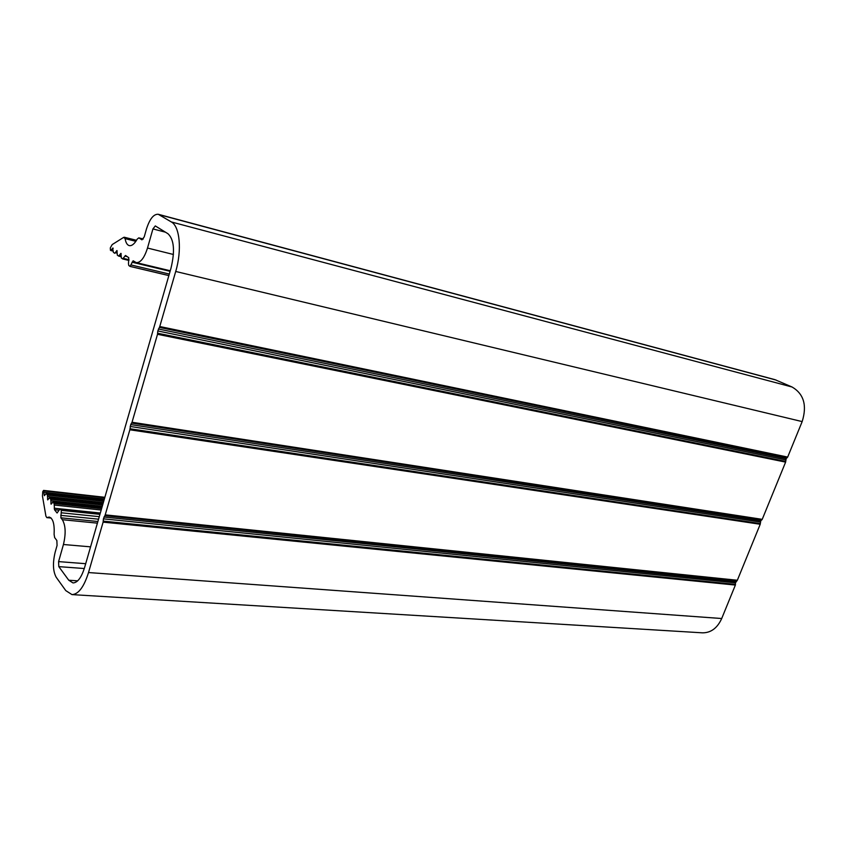 <?xml version="1.0" encoding="UTF-8"?>
<svg xmlns="http://www.w3.org/2000/svg" width="847" height="847" viewBox="0 0 847 847"><rect width="100%" height="100%" fill="white"/><g stroke="black" fill="none" stroke-linecap="round" stroke-linejoin="round"><path stroke-width="1.27" d="M112.651 248.055L113.371 252.353L114.769 253.317L116.95 250.543L117.331 255.159L118.633 256.08L120.952 253.348L121.343 257.996L122.624 258.907L125.557 255.487L128.765 257.7L128.479 263.809L128.786 265.492L130.025 266.382L133.138 260.781L136.219 262.612C140.56 262.835 144.329 257.975 147.505 248.044L152.926 228.934L155.297 225.927L167.981 233.74C174.111 239.51 175.107 251.019 170.967 268.287L84.615 567.458C81.46 577.548 77.596 582.715 73.011 582.937L68.755 580.227L58.803 566.632L58.591 561.614L63.44 544.505C66.013 533.589 65.653 525.32 62.329 519.698L60.857 517.813L61.355 510.36L60.052 508.878L57.067 513.007L54.473 509.703L54.155 503.594L52.832 502.08L51.095 504.198L50.767 499.328L49.433 497.792L47.718 499.91L47.4 495.072L46.077 493.557L44.372 495.675L43.578 490.402L42.763 491.599L42.456 496.046L45.918 516.151L46.829 517.633L49.137 517.051C52.98 518.248 54.632 524.028 54.113 534.372L54.632 537.57L56.855 540.513L57.067 545.468L55.15 552.255C52.599 562.959 52.948 571.291 56.198 577.262L65.78 590.613L71.984 594.605C78.496 594.266 84.001 586.907 88.511 572.551L103.112 522.144L103.419 518.851L105.219 514.87L129.856 429.789L130.703 424.591L132.037 422.261L157.51 334.29L157.807 330.955L159.765 326.519L175.71 271.464C182.073 250.267 179.829 226.382 171.359 221.956L158.22 214.27C153.593 214.005 149.644 219.013 146.372 229.304L144.234 236.885L141.947 239.839L138.792 237.859L137.172 239.161C134.482 243.925 131.836 246.075 129.252 245.619C127.166 245.005 125.78 242.676 125.102 238.621L123.683 237.372L112.196 244.571L110.301 247.906L110.428 250.267L113.212 248.192M103.419 518.851L735.44 582.842L735.376 585.065L721.708 618.522C717.356 628.082 710.951 632.847 702.502 632.836L71.984 594.605M735.44 582.842L737.345 580.248L760.214 524.272L760.775 520.81L762.226 519.349L785.614 462.113L786.175 458.608L787.668 457.073L802.162 421.594C807.191 405.469 803.845 393.95 792.114 387.026L774.941 379.657L158.22 214.27M110.957 250.543L113.053 251.051M111.55 249.981L113.096 250.363M115.478 252.766L117.045 253.137M116.59 250.828L117.161 250.966M118.866 256.133L121.015 256.652M119.469 255.572L121.057 255.953M120.592 253.624L121.163 253.772M122.857 258.96L128.924 260.41M123.461 258.399L129.019 259.733M124.827 256.048L127.241 256.63M130.279 266.434L168.86 275.561M131.243 265.005L169.305 274.047M132.037 262.21L170.088 271.315M147.505 248.044L173.423 254.481M152.926 228.934L165.472 232.184M68.755 580.227L77.67 580.841M58.803 566.632L84.298 568.528M58.591 561.614L85.706 563.7M63.44 544.505L90.565 546.844M62.329 519.698L97.405 523.15M60.857 517.813L97.881 521.508M60.751 515.368L98.548 519.179M61.471 512.806L99.279 516.67M61.355 510.36L99.946 514.351M60.306 509.036L100.285 513.187M54.473 509.703L59.089 510.18M54.208 508.221L100.327 513.028M54.42 505.066L101.195 510.01M54.155 503.594L101.598 508.645M53.065 502.218L101.936 507.459M50.852 503.393L51.678 503.489M51.032 500.789L102.265 506.305M50.767 499.328L102.656 504.96M49.666 497.93L103.006 503.753M47.474 499.116L48.29 499.201M47.644 496.522L103.334 502.631M47.4 495.072L103.715 501.297M46.299 493.695L104.054 500.111M44.139 494.881L44.933 494.976M44.309 492.308L104.372 499.01M44.065 490.879L104.753 497.697M43.8 490.54L104.837 497.411M47.21 517.538L50.958 517.909M88.511 572.551L721.708 618.522M103.112 522.144L735.376 585.065M103.281 521.127L735.503 584.377M103.948 517.03L735.937 581.635M104.869 515.664L736.975 580.767M105.219 514.87L737.345 580.248M129.856 429.789L760.214 524.272M130.036 428.751L760.341 523.584M130.163 426.465L760.278 522.038M130.703 424.591L760.775 520.81M131.666 423.108L761.845 519.889M132.037 422.261L762.226 519.349M157.51 334.29L785.614 462.113M157.69 333.242L785.73 461.414M157.807 330.955L785.667 459.868M158.378 329.007L786.175 458.608M159.384 327.408L787.276 457.645M159.765 326.519L787.668 457.073M175.71 271.464L802.162 421.594M171.359 221.956L792.114 387.026M159.151 214.662L776.148 380.081M139.003 237.954L143.259 239.034M125.102 238.621L135.869 241.321M110.841 250.543L113.053 251.072M118.749 256.133L121.015 256.673M122.741 258.96L128.924 260.442M130.152 266.434L168.86 275.593M136.219 262.612L170.247 270.754M60.052 508.878L100.317 513.07M52.832 502.08L101.968 507.342M49.433 497.792L103.038 503.637M46.077 493.557L104.086 500.005M43.578 490.402L104.869 497.305M46.829 517.633L51.116 518.057M138.792 237.859L143.281 238.992M124.287 237.234L136.515 240.304"/></g></svg>
